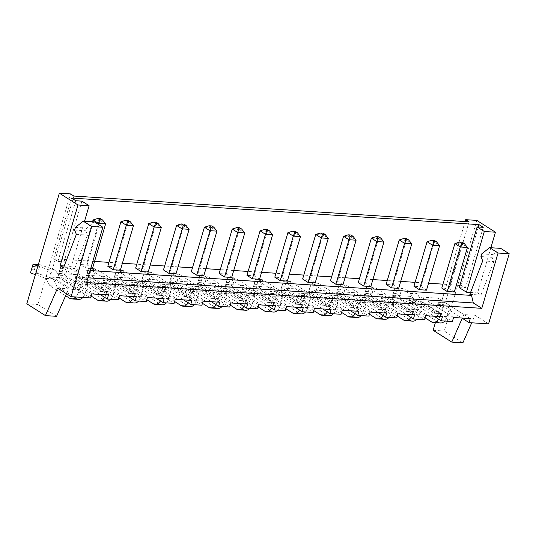<?xml version="1.0" encoding="UTF-8"?>
<svg xmlns="http://www.w3.org/2000/svg" width="536" height="536" viewBox="0 0 536 536"><rect width="100%" height="100%" fill="white"/><g stroke="black" fill="none" stroke-linecap="round" stroke-linejoin="round"><path stroke-width="0.4" stroke-dasharray="2.68 2.01" d="M490.875 247.739L477.583 292.917L480.966 295.068L493.83 261.608L492.082 257.3L492.879 254.6L500.738 248.382M470.554 292.462L477.583 292.917M469.831 294.344L480.966 295.068M63.496 267.839L74.631 268.563L76.326 269.642L90.122 270.539M64.219 265.957L71.248 266.419L64.052 261.849L57.928 261.454L53.694 258.767L94.571 261.434M459.252 287.624L465.375 288.026L461.141 285.34L459.948 285.266M456.37 285.031L442.937 284.154M428.539 283.216L415.112 282.338M400.714 281.4L387.28 280.522M372.882 279.584L359.448 278.707M345.05 277.769L331.617 276.891M317.218 275.953L303.785 275.075M289.386 274.137L275.953 273.26M261.555 272.322L248.121 271.444M233.723 270.506L220.289 269.628M205.891 268.69L192.458 267.819M178.059 266.874L164.626 266.003M150.227 265.059L136.801 264.188M122.402 263.243L108.969 262.372M231.679 277.46L226.259 274.023L219.137 273.554M203.848 275.645L198.427 272.208L191.305 271.739M176.016 273.829L170.595 270.392L163.473 269.923M98.235 224.309L85.398 267.92L79.978 264.483L92.554 221.757M85.398 267.92L90.792 268.268M92.52 268.382L87.107 264.945L79.978 264.483M120.352 270.198L114.939 266.76L107.81 266.298M148.184 272.013L142.764 268.576L135.642 268.107M259.511 279.276L254.091 275.839L246.969 275.37M454.327 291.979L448.907 288.542L441.785 288.08M426.495 290.164L421.082 286.726L413.953 286.264M398.663 288.348L393.25 284.911L386.121 284.449M343 284.723L337.586 281.279L330.457 280.817M370.832 286.532L365.418 283.095L358.289 282.633M315.175 282.908L309.754 279.464L302.632 279.001M287.343 281.092L281.923 277.655L274.8 277.186M488.557 323.898L475.01 315.302L471.714 322.799M462.89 342.832L444.27 331.014L476.826 220.397M483.244 227.324L465.375 288.026M482.695 260.878L493.83 261.608M86.584 282.559L78.122 277.186L87.978 277.829M78.122 277.186L76.326 269.642M74.631 268.563L87.495 235.103L85.747 230.795L86.544 228.095L94.403 221.877M76.36 234.379L87.495 235.103M478.313 227.003L461.141 285.34M84.541 221.234L71.248 266.419M71.563 198.065L53.694 258.767M81.914 201.147L64.052 261.849M75.79 200.745L57.928 261.454M226.259 274.023L239.364 229.509L244.778 232.946M232.235 229.04L239.364 229.509L239.625 227.74M198.427 272.208L211.532 227.693L216.946 231.13M204.404 227.224L211.532 227.693L211.794 225.924M170.595 270.392L183.701 225.877L189.114 229.314M176.572 225.408L183.701 225.877L183.962 224.108M87.107 264.945L100.205 220.43L105.626 223.867M93.083 219.961L100.205 220.43L100.466 218.661M114.939 266.76L128.037 222.246L133.457 225.683M120.915 221.777L128.037 222.246L128.298 220.477M142.764 268.576L155.869 224.061L161.289 227.499M148.747 223.592L155.869 224.061L156.13 222.293M254.091 275.839L267.196 231.318L272.61 234.761M260.067 230.855L267.196 231.318L267.451 229.549M448.907 288.542L462.012 244.027L467.432 247.465M454.883 243.565L462.012 244.027L462.273 242.259M421.082 286.726L434.18 242.212L439.6 245.649M427.058 241.749L434.18 242.212L434.441 240.443M393.25 284.911L406.348 240.396L411.769 243.833M399.226 239.934L406.348 240.396L406.61 238.627M337.586 281.279L350.685 236.765L356.105 240.202M343.563 236.302L350.685 236.765L350.946 234.996M365.418 283.095L378.517 238.58L383.937 242.017M371.394 238.118L378.517 238.58L378.778 236.811M309.754 279.464L322.853 234.949L328.273 238.386M315.731 234.487L322.853 234.949L323.114 233.18M281.923 277.655L295.021 233.133L300.441 236.577M287.899 232.671L295.021 233.133L295.282 231.364M469.074 221.824L445.255 302.76L436.907 302.217L461.831 318.029M445.255 302.76L463.881 314.578L475.01 315.302M463.881 314.578L462.24 318.29M433.135 330.29L444.27 331.014M435.386 322.632L465.134 221.562M480.953 256.57L492.082 257.3M481.743 253.876L492.879 254.6M73.874 196.042L50.056 276.985L68.675 288.797L66.498 293.755M91.763 293.889L59.597 273.481L58.404 277.527L50.056 276.985M59.597 273.481L76.293 274.566L75.1 278.613L100.024 294.432M119.595 295.705L87.422 275.296L86.236 279.343L75.1 278.613M87.422 275.296L104.125 276.382L102.932 280.429L127.856 296.247M147.42 297.52L115.253 277.112L114.068 281.159L102.932 280.429M115.253 277.112L131.957 278.197L130.764 282.244L155.688 298.063M175.252 299.336L143.085 278.928L141.893 282.975L130.764 282.244M143.085 278.928L159.788 280.013L158.596 284.06L183.52 299.879M203.084 301.152L170.917 280.743L169.724 284.79L158.596 284.06M170.917 280.743L187.613 281.829L186.428 285.876L211.352 301.694M230.916 302.967L198.749 282.552L197.556 286.599L186.428 285.876M198.749 282.552L215.445 283.645L214.259 287.691L239.177 303.51M258.747 304.783L226.581 284.368L225.388 288.415L214.259 287.691M226.581 284.368L243.277 285.46L242.091 289.507L267.008 305.326M286.579 306.599L254.412 286.184L253.22 290.231L242.091 289.507M254.412 286.184L271.109 287.276L269.916 291.323L294.84 307.135M314.411 308.414L282.244 288L281.052 292.046L269.916 291.323M282.244 288L298.941 289.092L297.748 293.138L322.672 308.95M342.243 310.23L310.076 289.815L308.883 293.862L297.748 293.138M310.076 289.815L326.772 290.907L325.58 294.954L350.504 310.766M370.075 312.046L337.908 291.631L336.715 295.678L325.58 294.954M337.908 291.631L354.604 292.723L353.412 296.77L378.336 312.582M397.906 313.862L365.733 293.447L364.547 297.493L353.412 296.77M365.733 293.447L382.436 294.539L381.243 298.586L406.167 314.398M425.731 315.677L393.565 295.262L392.379 299.309L381.243 298.586M393.565 295.262L410.268 296.354L409.075 300.401L433.999 316.213M453.563 317.493L421.397 297.078L420.211 301.125L409.075 300.401M421.397 297.078L438.1 298.17L436.907 302.217M56.555 316.327L37.935 304.508L70.491 193.898M26.8 303.785L37.935 304.508M74.618 230.071L85.747 230.795M75.409 227.371L86.544 228.095M57.546 288.073L68.675 288.797M58.404 277.527L90.571 297.936M470.266 318.578L438.1 298.17M108.46 294.981L76.293 274.566M87.757 284.569L80.635 284.107L75.214 280.67L82.343 281.132L87.757 284.569L85.258 293.071A10.03 6.432 93.7 0 1 82.913 297.44M86.236 279.343L118.402 299.751M136.291 296.797L104.125 276.382M115.588 286.385L108.466 285.923L103.046 282.485L110.175 282.948L115.588 286.385L113.089 294.88A10.03 6.432 93.7 0 1 110.744 299.255M114.068 281.159L146.234 301.567M164.123 298.612L131.957 278.197M143.42 288.2L136.298 287.738L130.878 284.301L138 284.763L143.42 288.2L140.921 296.696A10.03 6.432 93.7 0 1 138.576 301.071M141.893 282.975L174.066 303.383M191.955 300.428L159.788 280.013M164.13 289.554L171.252 290.016L165.832 286.579L158.71 286.11L164.13 289.554L161.624 298.05A10.03 6.432 93.7 0 1 160.338 301.011M169.724 284.79L201.891 305.198M219.787 302.244L187.613 281.829M191.955 291.37L199.084 291.832L193.664 288.395L186.541 287.926L191.955 291.37L189.456 299.865A10.03 6.432 93.7 0 1 188.163 302.827M197.556 286.599L229.723 307.014M247.612 304.059L215.445 283.645M226.916 293.648L219.787 293.179L214.373 289.742L221.495 290.211L226.916 293.648L224.41 302.143A10.03 6.432 93.7 0 1 222.072 306.518M225.388 288.415L257.555 308.83M275.444 305.875L243.277 285.46M254.747 295.463L249.327 292.026L242.205 291.557L247.619 294.994L254.747 295.463L252.242 303.959A10.03 6.432 93.7 0 1 249.903 308.334M253.22 290.231L285.387 310.646M303.276 307.691L271.109 287.276M282.579 297.279L277.159 293.842L270.037 293.373L275.45 296.81L282.579 297.279L280.073 305.775A10.03 6.432 93.7 0 1 277.735 310.15M281.052 292.046L313.218 312.461M331.107 309.507L298.941 289.092M303.282 298.626L310.404 299.095L304.991 295.651L297.862 295.189L303.282 298.626L300.783 307.128A10.03 6.432 93.7 0 1 299.49 310.089M308.883 293.862L341.05 314.277M358.939 311.315L326.772 290.907M338.236 300.91L332.823 297.467L325.694 297.004L331.114 300.441L338.236 300.91L335.737 309.406A10.03 6.432 93.7 0 1 333.399 313.774M336.715 295.678L368.882 316.093M386.771 313.131L354.604 292.723M366.068 302.719L360.654 299.282L353.526 298.82L358.946 302.257L366.068 302.719L363.569 311.222A10.03 6.432 93.7 0 1 361.231 315.59M364.547 297.493L396.714 317.908M414.603 314.947L382.436 294.539M393.9 304.535L386.778 304.073L381.357 300.636L388.486 301.098L393.9 304.535L391.401 313.037A10.03 6.432 93.7 0 1 389.056 317.406M392.379 299.309L424.546 319.724M442.435 316.763L410.268 296.354M414.609 305.889L421.732 306.351L416.311 302.914L409.189 302.451L414.609 305.889L412.104 314.384A10.03 6.432 93.7 0 1 410.817 317.352M420.211 301.125L452.377 321.54M449.563 308.166L442.441 307.704L437.021 304.267L444.143 304.729L449.563 308.166L447.064 316.669A10.03 6.432 93.7 0 1 444.719 321.037M80.635 284.107L78.129 292.602A10.03 6.432 93.7 0 1 75.79 296.978M37.915 266.017L48.481 269.782L52.367 277.058L72.092 289.574A0.724 0.469 93.7 0 0 72.715 289.165L75.214 280.67M65.633 295.718L49.828 285.688L45.942 278.419L35.376 274.653M72.715 289.165L79.837 289.628L82.343 281.132M79.837 289.628A0.724 0.469 93.7 0 1 79.214 290.036L59.496 277.521L55.603 270.251L40.146 264.737L37.607 273.373L53.064 278.881L56.95 286.15L76.675 298.673A10.03 6.432 93.7 0 0 78.765 299.369M108.466 285.923L105.961 294.418A10.03 6.432 93.7 0 1 104.674 297.38M91.127 296.046L58.19 275.149L60.729 266.513L99.924 291.39A0.724 0.469 93.7 0 0 100.547 290.981L103.046 282.485M100.547 290.981L107.669 291.443L110.175 282.948M107.669 291.443A0.724 0.469 93.7 0 1 107.046 291.852L67.858 266.982L65.312 275.611L104.507 300.482A10.03 6.432 93.7 0 0 106.597 301.185M136.298 287.738L133.792 296.234A10.03 6.432 93.7 0 1 132.506 299.195M118.959 297.862L86.021 276.965L88.561 268.328L127.756 293.205A0.724 0.469 93.7 0 0 128.379 292.797L130.878 284.301M128.379 292.797L135.501 293.259L138 284.763M135.501 293.259A0.724 0.469 93.7 0 1 134.878 293.668L95.689 268.797L93.143 277.427L132.338 302.297A10.03 6.432 93.7 0 0 134.422 303.001M171.252 290.016L168.753 298.512A10.03 6.432 93.7 0 1 166.408 302.887M146.79 299.678L113.853 278.78L116.392 270.144L155.587 295.014A0.724 0.469 93.7 0 0 156.211 294.612L158.71 286.11M156.211 294.612L163.333 295.075L165.832 286.579M163.333 295.075A0.724 0.469 93.7 0 1 162.71 295.483L123.514 270.613L120.975 279.243L160.17 304.113A10.03 6.432 93.7 0 0 162.254 304.817M199.084 291.832L196.585 300.328A10.03 6.432 93.7 0 1 194.24 304.703M174.622 301.493L141.685 280.596L144.224 271.96L183.419 296.83A0.724 0.469 93.7 0 0 184.036 296.428L186.541 287.926M184.036 296.428L191.164 296.89L193.664 288.395M191.164 296.89A0.724 0.469 93.7 0 1 190.541 297.299L151.346 272.429L148.807 281.058L188.002 305.929A10.03 6.432 93.7 0 0 190.086 306.632M219.787 293.179L217.288 301.681A10.03 6.432 93.7 0 1 215.995 304.642M202.447 303.309L169.517 282.412L172.056 273.775L211.251 298.646A0.724 0.469 93.7 0 0 211.867 298.244L214.373 289.742M211.867 298.244L218.996 298.706L221.495 290.211M218.996 298.706A0.724 0.469 93.7 0 1 218.373 299.115L179.178 274.244L176.639 282.874L215.834 307.744A10.03 6.432 93.7 0 0 217.918 308.448M242.205 291.557L239.699 300.06L246.828 300.522L249.327 292.026M246.828 300.522A0.724 0.469 93.7 0 1 246.205 300.93L207.01 276.053L204.471 284.69L243.666 309.56A10.03 6.432 93.7 0 0 245.749 310.264M247.619 294.994L245.12 303.497A10.03 6.432 93.7 0 1 243.826 306.458M239.699 300.06A0.724 0.469 93.7 0 1 239.083 300.462L246.205 300.93M230.279 305.125L197.349 284.227L199.888 275.591L239.083 300.462M270.037 293.373L267.531 301.875L274.66 302.338L277.159 293.842M274.66 302.338A0.724 0.469 93.7 0 1 274.037 302.746L234.842 277.869L232.302 286.505L271.497 311.376A10.03 6.432 93.7 0 0 273.581 312.079M275.45 296.81L272.951 305.312A10.03 6.432 93.7 0 1 271.658 308.274M267.531 301.875A0.724 0.469 93.7 0 1 266.908 302.277L274.037 302.746M258.111 306.94L225.174 286.043L227.72 277.407L266.908 302.277M310.404 299.095L307.905 307.59A10.03 6.432 93.7 0 1 305.567 311.959M285.943 308.756L253.005 287.859L255.551 279.223L294.74 304.093A0.724 0.469 93.7 0 0 295.363 303.691L297.862 295.189M295.363 303.691L302.492 304.153L304.991 295.651M302.492 304.153A0.724 0.469 93.7 0 1 301.869 304.555L262.674 279.685L260.134 288.321L299.322 313.192A10.03 6.432 93.7 0 0 301.413 313.895M325.694 297.004L323.195 305.5L330.317 305.969L332.823 297.467M330.317 305.969A0.724 0.469 93.7 0 1 329.7 306.371L290.505 281.5L287.966 290.137L327.154 315.007A10.03 6.432 93.7 0 0 329.245 315.711M331.114 300.441L328.615 308.944A10.03 6.432 93.7 0 1 327.322 311.905M323.195 305.5A0.724 0.469 93.7 0 1 322.572 305.909L329.7 306.371M313.774 310.572L280.837 289.668L283.377 281.038L322.572 305.909M353.526 298.82L351.026 307.316L358.149 307.785L360.654 299.282M358.149 307.785A0.724 0.469 93.7 0 1 357.532 308.187L318.337 283.316L315.798 291.953L354.986 316.823A10.03 6.432 93.7 0 0 357.077 317.526M358.946 302.257L356.447 310.759A10.03 6.432 93.7 0 1 355.154 313.721M351.026 307.316A0.724 0.469 93.7 0 1 350.403 307.724L357.532 308.187M341.606 312.388L308.669 291.484L311.208 282.854L350.403 307.724M386.778 304.073L384.272 312.568A10.03 6.432 93.7 0 1 382.985 315.536M369.438 314.203L336.501 293.299L339.04 284.67L378.235 309.54A0.724 0.469 93.7 0 0 378.858 309.131L381.357 300.636M378.858 309.131L385.98 309.6L388.486 301.098M385.98 309.6A0.724 0.469 93.7 0 1 385.357 310.002L346.169 285.132L343.623 293.768L382.818 318.639A10.03 6.432 93.7 0 0 384.908 319.342M421.732 306.351L419.232 314.853A10.03 6.432 93.7 0 1 416.887 319.221M397.27 316.019L364.333 295.115L366.872 286.485L406.067 311.356A0.724 0.469 93.7 0 0 406.69 310.947L409.189 302.451M406.69 310.947L413.812 311.416L416.311 302.914M413.812 311.416A0.724 0.469 93.7 0 1 413.189 311.818L374.001 286.948L371.455 295.584L410.65 320.454A10.03 6.432 93.7 0 0 412.74 321.158M442.441 307.704L439.935 316.2A10.03 6.432 93.7 0 1 438.649 319.161M425.102 317.835L411.635 309.285L407.742 302.016L392.292 296.509L394.831 287.872L410.288 293.386L414.174 300.656L433.899 313.171A0.724 0.469 93.7 0 0 434.522 312.763L437.021 304.267M434.522 312.763L441.644 313.232L444.143 304.729M441.644 313.232A0.724 0.469 93.7 0 1 441.021 313.634L421.296 301.118L417.41 293.849L401.953 288.335L399.414 296.971L414.871 302.485L418.757 309.754L438.482 322.27A10.03 6.432 93.7 0 0 440.565 322.974M49.828 285.688L56.95 286.15M45.942 278.419L53.064 278.881M33.031 264.268L30.485 272.904L37.607 273.373M38.331 264.617L40.146 264.737M48.481 269.782L55.603 270.251M52.367 277.058L59.496 277.521M31.684 269.709L34.358 269.883L37.56 273.36M34.358 269.883L35.309 266.64L40.1 264.73M60.468 268.281L58.19 275.149L65.312 275.611L62.189 271.698L63.141 268.456L67.858 266.982L60.729 266.513L60.468 268.281L63.141 268.456M88.299 270.097L86.021 276.965L93.143 277.427L90.021 273.514L90.973 270.271L95.689 268.797L88.561 268.328L88.299 270.097L90.973 270.271M116.131 271.913L113.853 278.78L120.975 279.243L117.853 275.33L118.804 272.087L123.514 270.613L116.392 270.144L116.131 271.913L118.804 272.087M143.963 273.728L141.685 280.596L148.807 281.058L145.685 277.139L146.636 273.903L151.346 272.429L144.224 271.96L143.963 273.728L146.636 273.903M171.795 275.544L169.517 282.412L176.639 282.874L173.517 278.955L174.468 275.718L179.178 274.244L172.056 273.775L171.795 275.544L174.468 275.718M199.626 277.36L197.349 284.227L204.471 284.69L201.342 280.77L202.3 277.534L207.01 276.053L199.888 275.591L199.626 277.36L202.3 277.534M227.458 279.176L225.174 286.043L232.302 286.505L229.174 282.586L230.132 279.35L234.842 277.869L227.72 277.407L227.458 279.176L230.132 279.35M255.29 280.991L253.005 287.859L260.134 288.321L257.005 284.402L257.957 281.166L262.674 279.685L255.551 279.223L255.29 280.991L257.957 281.166M283.122 282.807L280.837 289.668L287.966 290.137L284.837 286.217L285.788 282.981L290.505 281.5L283.377 281.038L283.122 282.807L285.788 282.981M310.954 284.623L308.669 291.484L315.798 291.953L312.669 288.033L313.62 284.797L318.337 283.316L311.208 282.854L310.954 284.623L313.62 284.797M338.779 286.438L336.501 293.299L343.623 293.768L340.501 289.849L341.452 286.613L346.169 285.132L339.04 284.67L338.779 286.438L341.452 286.613M366.611 288.254L364.333 295.115L371.455 295.584L368.333 291.664L369.284 288.428L374.001 286.948L366.872 286.485L366.611 288.254L369.284 288.428M411.635 309.285L418.757 309.754M407.742 302.016L414.871 302.485M393.491 293.306L396.164 293.48L397.116 290.244L401.906 288.328L394.838 287.865L392.292 296.502L399.414 296.971M410.288 293.386L417.41 293.849M414.174 300.656L421.296 301.118M396.164 293.48L399.367 296.964M32.636 266.466L35.309 266.64M59.516 271.524L62.189 271.698M87.348 273.34L90.021 273.514M115.18 275.149L117.853 275.33M143.012 276.965L145.685 277.139M170.843 278.78L173.517 278.955M198.675 280.596L201.342 280.77M226.507 282.412L229.174 282.586M254.332 284.227L257.005 284.402M282.164 286.043L284.837 286.217M309.996 287.859L312.669 288.033M337.827 289.675L340.501 289.849M365.659 291.49L368.333 291.664M394.442 290.07L397.116 290.244M78.129 292.602L85.258 293.071M105.961 294.418L113.089 294.88M133.792 296.234L140.921 296.696M161.624 298.05L168.753 298.512M189.456 299.865L196.585 300.328M217.288 301.681L224.41 302.143M245.12 303.497L252.242 303.959M272.951 305.312L280.073 305.775M300.783 307.128L307.905 307.59M328.615 308.944L335.737 309.406M356.447 310.759L363.569 311.222M384.272 312.568L391.401 313.037M412.104 314.384L419.232 314.853M439.935 316.2L447.064 316.669M69.553 298.204L76.675 298.673M72.092 289.574L79.214 290.036M97.385 300.019L104.507 300.482M99.924 291.39L107.046 291.852M125.216 301.835L132.338 302.297M127.756 293.205L134.878 293.668M153.048 303.651L160.17 304.113M155.587 295.014L162.71 295.483M180.873 305.466L188.002 305.929M183.419 296.83L190.541 297.299M208.705 307.282L215.834 307.744M211.251 298.646L218.373 299.115M236.537 309.098L243.666 309.56M264.369 310.913L271.497 311.376M292.2 312.729L299.322 313.192M294.74 304.093L301.869 304.555M320.032 314.545L327.154 315.007M347.864 316.361L354.986 316.823M375.696 318.17L382.818 318.639M378.235 309.54L385.357 310.002M403.528 319.985L410.65 320.454M406.067 311.356L413.189 311.818M431.359 321.801L438.482 322.27M433.899 313.171L441.021 313.634M72.246 289.621L79.368 290.09M100.078 291.437L107.2 291.906M127.903 293.252L135.032 293.715M155.735 295.068L162.864 295.53M183.567 296.884L190.695 297.346M211.398 298.699L218.527 299.162M239.23 300.515L246.352 300.977M267.062 302.331L274.184 302.793M294.894 304.147L302.016 304.609M322.726 305.962L329.848 306.425M350.557 307.778L357.68 308.24M378.389 309.594L385.511 310.056M406.221 311.403L413.343 311.872M434.046 313.218L441.175 313.687"/><path stroke-width="0.8" d="M490.875 247.739L495.445 232.215L484.316 231.492L466.447 292.194L470.554 292.462M484.316 231.492L477.12 226.922L459.252 287.624L466.447 292.194M471.526 295.416L469.831 294.344L482.695 260.878L480.953 256.57L481.743 253.876L489.603 247.652L498.065 253.025L481.79 308.334L473.322 302.961L471.526 295.416L90.122 270.539M91.73 226.52L71.087 296.669L57.546 288.073L45.426 315.604L26.8 303.785L59.355 193.168L77.981 204.987L60.112 265.689L63.496 267.839L76.36 234.379L74.618 230.071L75.409 227.371L83.268 221.154L91.73 226.52L102.865 227.251L86.584 282.559L481.79 308.334M60.112 265.689L64.219 265.957M459.948 285.266L456.37 285.031M442.937 284.154L428.539 283.216M415.112 282.338L400.714 281.4M387.28 280.522L372.882 279.584M359.448 278.707L345.05 277.769M331.617 276.891L317.218 275.953M303.785 275.075L289.386 274.137M275.953 273.26L261.555 272.322M248.121 271.444L233.723 270.506M220.289 269.628L205.891 268.69M192.458 267.819L178.059 266.874M164.626 266.003L150.227 265.059M136.801 264.188L122.402 263.243M108.969 262.372L94.571 261.434M224.55 276.991L219.137 273.554L232.235 229.04L237.656 232.477L224.55 276.991L231.679 277.46L244.778 232.946L241.656 229.026L239.625 227.74L236.952 227.565L238.982 228.852L241.656 229.026M196.719 275.176L203.848 275.645L216.946 231.13L213.824 227.21L211.15 227.036L196.719 275.176L191.305 271.739L204.404 227.224L209.824 230.661L216.946 231.13M168.894 273.367L176.016 273.829L189.114 229.314L185.992 225.395L183.319 225.22L168.894 273.367L163.473 269.923L176.572 225.408L181.992 228.845L189.114 229.314M90.792 268.268L92.52 268.382L105.626 223.867L102.497 219.948L100.466 218.661L97.793 218.487L99.823 219.773L102.497 219.948M113.23 269.735L107.81 266.298L120.915 221.777L126.329 225.22L113.23 269.735L120.352 270.198L133.457 225.683L130.328 221.763L128.298 220.477L125.625 220.303L127.655 221.589L130.328 221.763M141.062 271.551L135.642 268.107L148.747 223.592L154.16 227.03L141.062 271.551L148.184 272.013L161.289 227.499L158.16 223.579L156.13 222.293L153.457 222.118L155.487 223.405L158.16 223.579M252.382 278.807L246.969 275.37L260.067 230.855L265.488 234.292L252.382 278.807L259.511 279.276L272.61 234.761L269.487 230.842L267.451 229.549L264.784 229.375L266.814 230.668L269.487 230.842M447.205 291.517L441.785 288.08L454.883 243.565L460.303 247.002L447.205 291.517L454.327 291.979L467.432 247.465L464.303 243.545L462.273 242.259L459.6 242.084L461.63 243.371L464.303 243.545M419.373 289.701L426.495 290.164L439.6 245.649L436.472 241.736L433.798 241.562L419.373 289.701L413.953 286.264L427.058 241.749L432.472 245.186L439.6 245.649M391.541 287.886L386.121 284.449L399.226 239.934L404.64 243.371L391.541 287.886L398.663 288.348L411.769 243.833L408.64 239.92L406.61 238.627L403.936 238.453L405.966 239.746L408.64 239.92M335.878 284.254L330.457 280.817L343.563 236.302L348.976 239.739L335.878 284.254L343 284.723L356.105 240.202L352.976 236.289L350.946 234.996L348.273 234.822L350.31 236.115L352.976 236.289M363.71 286.07L358.289 282.633L371.394 238.118L376.808 241.555L363.71 286.07L370.832 286.532L383.937 242.017L380.808 238.105L378.778 236.811L376.105 236.637L378.141 237.93L380.808 238.105M308.046 282.439L315.175 282.908L328.273 238.386L325.144 234.473L322.478 234.299L308.046 282.439L302.632 279.001L315.731 234.487L321.151 237.924L328.273 238.386M280.214 280.623L274.8 277.186L287.899 232.671L293.319 236.108L280.214 280.623L287.343 281.092L300.441 236.577L297.319 232.658L295.282 231.364L292.616 231.19L294.646 232.483L297.319 232.658M471.714 322.799L462.89 342.832L451.761 342.102L433.135 330.29L435.386 322.632M465.134 221.562L465.69 219.673L476.826 220.397L495.445 232.215M489.603 247.652L500.738 248.382L509.2 253.749L488.557 323.898L469.074 322.625L470.266 318.578L453.563 317.493L452.377 321.54L441.242 320.809L442.435 316.763L425.731 315.677L424.546 319.724L413.41 318.994L414.603 314.947L397.906 313.862L396.714 317.908L385.578 317.178L386.771 313.131L370.075 312.046L368.882 316.093L357.747 315.362L358.939 311.315L342.243 310.23L341.05 314.277L329.915 313.553L331.107 309.507L314.411 308.414L313.218 312.461L302.09 311.738L303.276 307.691L286.579 306.599L285.387 310.646L274.258 309.922L275.444 305.875L258.747 304.783L257.555 308.83L246.426 308.106L247.612 304.059L230.916 302.967L229.723 307.014L218.594 306.291L219.787 302.244L203.084 301.152L201.891 305.198L190.762 304.475L191.955 300.428L175.252 299.336L174.066 303.383L162.931 302.659L164.123 298.612L147.42 297.52L146.234 301.567L135.099 300.843L136.291 296.797L119.595 295.705L118.402 299.751L107.267 299.028L108.46 294.981L91.763 293.889L90.571 297.936L71.087 296.669M77.981 204.987L89.11 205.71L84.541 221.234M477.12 226.922L483.244 227.324L479.01 224.638L71.563 198.065L75.79 200.745L81.914 201.147L89.11 205.71M465.69 219.673L469.074 221.824L73.874 196.042L70.491 193.898L59.355 193.168M87.978 277.829L473.322 302.961M83.268 221.154L94.403 221.877L102.865 227.251M479.01 224.638L478.313 227.003M238.982 228.852L237.656 232.477L244.778 232.946M92.554 221.757L93.083 219.961L98.497 223.405L98.235 224.309M99.823 219.773L98.497 223.405L105.626 223.867M127.655 221.589L126.329 225.22L133.457 225.683M155.487 223.405L154.16 227.03L161.289 227.499M266.814 230.668L265.488 234.292L272.61 234.761M461.63 243.371L460.303 247.002L467.432 247.465M405.966 239.746L404.64 243.371L411.769 243.833M350.31 236.115L348.976 239.739L356.105 240.202M378.141 237.93L376.808 241.555L383.937 242.017M294.646 232.483L293.319 236.108L300.441 236.577M461.831 318.029L469.074 322.625M462.24 318.29L451.761 342.102M498.065 253.025L509.2 253.749M66.498 293.755L56.555 316.327L45.426 315.604M232.235 229.04L236.952 227.565M204.404 227.224L209.12 225.75L211.15 227.036M209.12 225.75L211.794 225.924L213.824 227.21M176.572 225.408L181.289 223.934L183.319 225.22M181.289 223.934L183.962 224.108L185.992 225.395M93.083 219.961L97.793 218.487M120.915 221.777L125.625 220.303M148.747 223.592L153.457 222.118M260.067 230.855L264.784 229.375M454.883 243.565L459.6 242.084M427.058 241.749L431.768 240.269L433.798 241.562M431.768 240.269L434.441 240.443L436.472 241.736M399.226 239.934L403.936 238.453M343.563 236.302L348.273 234.822M371.394 238.118L376.105 236.637M315.731 234.487L320.441 233.006L322.478 234.299M320.441 233.006L323.114 233.18L325.144 234.473M287.899 232.671L292.616 231.19M100.024 294.432L107.267 299.028M127.856 296.247L135.099 300.843M155.688 298.063L162.931 302.659M183.52 299.879L190.762 304.475M211.352 301.694L218.594 306.291M239.177 303.51L246.426 308.106M267.008 305.326L274.258 309.922M294.84 307.135L302.09 311.738M322.672 308.95L329.915 313.553M350.504 310.766L357.747 315.362M378.336 312.582L385.578 317.178M406.167 314.398L413.41 318.994M433.999 316.213L441.242 320.809M35.376 274.653L30.485 272.904L33.024 264.275L37.915 266.017M75.79 296.978A10.03 6.432 93.7 0 1 71.636 298.907A10.03 6.432 93.7 0 1 69.553 298.204L65.633 295.718M82.913 297.44A10.03 6.432 93.7 0 1 78.765 299.369L71.636 298.907M104.674 297.38A10.03 6.432 93.7 0 1 99.468 300.723A10.03 6.432 93.7 0 1 97.385 300.019L91.127 296.046M110.744 299.255A10.03 6.432 93.7 0 1 106.597 301.185L99.468 300.723M132.506 299.195A10.03 6.432 93.7 0 1 127.3 302.538A10.03 6.432 93.7 0 1 125.216 301.835L118.959 297.862M138.576 301.071A10.03 6.432 93.7 0 1 134.422 303.001L127.3 302.538M160.338 301.011A10.03 6.432 93.7 0 1 155.132 304.354A10.03 6.432 93.7 0 1 153.048 303.651L146.79 299.678M166.408 302.887A10.03 6.432 93.7 0 1 162.254 304.817L155.132 304.354M188.163 302.827A10.03 6.432 93.7 0 1 182.964 306.17A10.03 6.432 93.7 0 1 180.873 305.466L174.622 301.493M194.24 304.703A10.03 6.432 93.7 0 1 190.086 306.632L182.964 306.17M215.995 304.642A10.03 6.432 93.7 0 1 210.795 307.986A10.03 6.432 93.7 0 1 208.705 307.282L202.447 303.309M222.072 306.518A10.03 6.432 93.7 0 1 217.918 308.448L210.795 307.986M249.903 308.334A10.03 6.432 93.7 0 1 245.749 310.264L238.627 309.801A10.03 6.432 93.7 0 1 236.537 309.098L230.279 305.125M243.826 306.458A10.03 6.432 93.7 0 1 238.627 309.801M277.735 310.15A10.03 6.432 93.7 0 1 273.581 312.079L266.459 311.617A10.03 6.432 93.7 0 1 264.369 310.913L258.111 306.94M271.658 308.274A10.03 6.432 93.7 0 1 266.459 311.617M299.49 310.089A10.03 6.432 93.7 0 1 294.284 313.426A10.03 6.432 93.7 0 1 292.2 312.729L285.943 308.756M305.567 311.959A10.03 6.432 93.7 0 1 301.413 313.895L294.284 313.426M333.399 313.774A10.03 6.432 93.7 0 1 329.245 315.711L322.116 315.242A10.03 6.432 93.7 0 1 320.032 314.545L313.774 310.572M327.322 311.905A10.03 6.432 93.7 0 1 322.116 315.242M361.231 315.59A10.03 6.432 93.7 0 1 357.077 317.526L349.948 317.057A10.03 6.432 93.7 0 1 347.864 316.361L341.606 312.388M355.154 313.721A10.03 6.432 93.7 0 1 349.948 317.057M382.985 315.536A10.03 6.432 93.7 0 1 377.78 318.873A10.03 6.432 93.7 0 1 375.696 318.17L369.438 314.203M389.056 317.406A10.03 6.432 93.7 0 1 384.908 319.342L377.78 318.873M410.817 317.352A10.03 6.432 93.7 0 1 405.611 320.689A10.03 6.432 93.7 0 1 403.528 319.985L397.27 316.019M416.887 319.221A10.03 6.432 93.7 0 1 412.74 321.158L405.611 320.689M438.649 319.161A10.03 6.432 93.7 0 1 433.443 322.505A10.03 6.432 93.7 0 1 431.359 321.801L425.102 317.835M444.719 321.037A10.03 6.432 93.7 0 1 440.565 322.974L433.443 322.505M33.031 264.268L38.331 264.617"/></g></svg>
